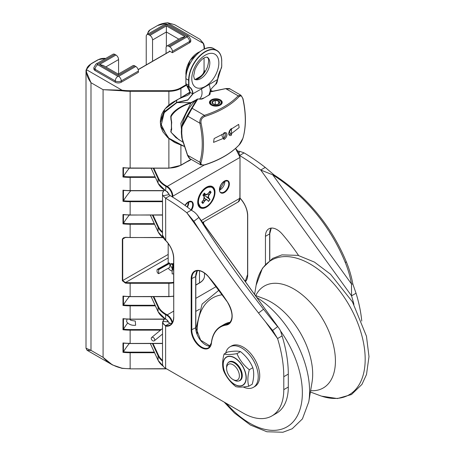<?xml version="1.0" encoding="UTF-8"?>
<svg xmlns="http://www.w3.org/2000/svg" width="455" height="455" viewBox="0 0 455 455"><rect width="100%" height="100%" fill="white"/><g stroke="black" fill="none" stroke-linecap="round" stroke-linejoin="round"><path stroke-width="0.68" d="M158.624 269.673L158.624 273.665L158.226 273.427A1.712 0.973 60.7 0 1 157.032 271.322L157.032 270.128A1.712 0.973 60.7 0 1 157.385 269.343L168.919 262.865L169.51 263.092A8.503 4.908 -0 0 0 169.84 263.371L158.624 269.673L158.226 269.434L169.51 263.092M157.385 269.343A1.712 0.973 60.7 0 1 158.226 269.434M173.446 263.627L172.712 269.923L172.144 269.9L172.894 263.473M172.724 264.895L171.199 264.002L171.302 263.473M169.84 263.371L169.84 267.364L158.624 273.665M173.622 273.734A1.712 1.393 6.7 0 1 172.712 273.916L172.144 273.893L172.144 269.9M172.712 269.923A1.712 1.393 6.7 0 1 173.622 270.173M172.28 268.717L170.318 265.106L170.67 263.906L173.622 263.69M168.89 193.864L168.89 193.819A4.254 2.457 -0 0 0 169.101 194.609L170.136 195.599L165.626 198.198A191.339 110.474 60 0 1 186.783 212.724L191.293 210.119L194.507 212.189L196.839 214.476L198.886 217.473L193.864 221.272A191.339 30.678 52.9 0 0 258.537 313.029A106.299 17.045 52.9 0 0 272.63 330.432L277.652 326.627A106.299 17.045 -127.1 0 1 263.553 309.229A191.339 30.678 52.9 0 1 198.886 217.473L279.103 328.408L280.405 330.518L282.077 335.938A106.299 61.374 60 0 1 288.299 374.101L288.299 387.046A57.404 33.141 60 0 1 276.412 413.328L271.902 415.927A57.404 33.141 60 0 1 243.197 413.089L165.626 368.3A10.63 6.137 0 0 1 162.509 363.96L162.509 322.623L165.711 326.144A17.432 10.067 -120 0 0 173.747 317.442L173.747 258.417A17.432 10.067 -120 0 0 165.711 240.433L162.509 235.178L162.509 193.841A10.63 6.137 180 0 1 164.568 190.213M170.136 195.599A191.339 110.474 60 0 1 191.293 210.119M271.902 415.927A57.404 33.141 60 0 0 283.789 389.651L283.789 376.706A106.299 61.374 60 0 0 277.567 338.543L282.077 335.938M168.89 193.819A4.254 2.457 -0 0 0 168.89 193.841L168.265 193.108L168.282 193.466A2.019 1.166 -120 0 0 166.9 191.453L167.173 191.64M353.91 304.395A106.299 61.374 -120 0 0 351.533 295.841L356.043 293.236A106.299 61.374 60 0 1 361.759 321.076M239.791 155.377L244.096 152.891A191.339 110.474 60 0 1 265.254 167.417L274.103 174.948L272.738 174.828L260.743 170.022A191.339 110.474 -120 0 0 239.848 155.655M274.103 174.948A191.339 186.908 95 0 1 346.488 262.251L345.129 262.131A106.299 103.837 95 0 1 351.505 283.988L351.533 295.841L260.743 170.022L265.254 167.417M345.129 262.131A191.339 186.908 -85 0 0 272.738 174.828L351.505 283.988L352.864 284.108A106.299 103.837 95 0 0 346.488 262.251M191.202 159.387A18.069 10.431 180 0 1 187.164 161.679M154.285 223.672L130.141 223.672A37.845 21.846 180 0 1 123.481 223.331A127.559 73.647 180 0 1 129.311 215.067M154.285 352.13L130.141 352.13A37.845 21.846 180 0 1 123.481 351.789A127.559 73.647 180 0 1 129.311 343.519M151.242 338.435A2.127 1.422 -129.5 0 0 152.397 340.539A2.127 1.422 -129.5 0 0 154.336 340.778A2.127 1.422 -129.5 0 0 154.08 338.236A2.127 1.422 -129.5 0 0 151.629 337.502A2.127 1.422 -129.5 0 0 151.242 338.435M130.397 319.222L130.221 319.507C129.703 320.047 131.381 320.553 135.26 321.025L135.635 325.262C131.768 325.643 128.754 324.472 126.592 321.748L126.973 319.148M166.075 53.44L166.075 47.769A3.72 2.15 60 0 1 166.849 46.063A3.72 2.15 60 0 1 168.708 46.251L169.761 46.859A3.72 2.15 60 0 1 172.394 51.415L189.53 41.519A3.72 2.15 -120 0 0 186.897 36.963L169.761 46.859M168.708 46.251L185.168 36.747L181.448 37.634L166.849 46.063M185.168 36.747L166.376 25.895L166.376 46.529M146.231 64.894L146.231 36.315A3.72 2.15 60 0 1 147.005 34.608A3.72 2.15 60 0 1 148.865 34.79L149.917 35.399A3.72 2.15 60 0 1 152.55 39.955L152.55 61.254M172.394 51.415L172.394 52.717L169.385 50.983L169.385 51.529M172.394 52.717L189.53 42.821A4.254 2.457 0 0 0 190.776 41.086L190.776 39.784L188.757 36.343A3.72 2.15 120 0 0 186.897 36.531A0.529 0.307 180 0 1 186.897 36.963M118.272 74.108L132.871 65.679A3.72 2.15 60 0 1 134.731 65.867L118.272 75.371L118.272 74.108L103.2 65.412L99.48 64.519L115.94 55.015A3.72 2.15 60 0 1 118.573 59.571L105.833 66.93M114.887 54.407L97.751 64.303A3.72 2.15 60 0 0 95.891 64.121L113.028 54.225A3.72 2.15 60 0 1 114.887 54.407L115.94 55.015M134.731 65.867L135.783 66.475A3.72 2.15 60 0 1 138.417 71.031L121.28 80.922A3.72 2.15 -120 0 0 118.647 76.366L135.783 66.475M138.417 71.031L138.417 72.334L121.28 82.224A4.254 2.457 180 0 1 115.263 82.224L95.123 70.593A4.254 2.457 180 0 1 93.878 68.859L93.878 67.556A4.254 2.457 180 0 0 95.123 69.291A3.72 2.15 -60 0 1 97.751 64.735L117.896 76.366A0.529 0.307 0 0 0 118.647 76.366M118.573 73.938L118.573 59.571M200.672 99.036L199.421 98.962L200.678 99.156A3.191 1.843 0 0 0 202.93 98.616L204.323 97.814L200.678 99.036M217.615 79.477L209.181 84.505C210.432 88.549 210.529 91.483 209.482 93.303L209.243 94.088A1.064 0.87 -0 0 1 210.136 93.696L210.136 91.973A1.064 0.421 -107.7 0 0 209.943 91.83M209.181 84.505L192.71 93.855L187.807 99.89L176.654 102.489L176.665 100.242L176.654 102.489M208.817 95.146L204.323 97.814M176.529 100.293L176.608 100.288A17.933 14.64 180 0 1 176.551 100.316L176.551 102.523L164.898 111.27L160.382 122.964L167.707 137.586L184.059 146.317M175.806 100.765L176.603 100.282M176.472 100.322L176.557 100.276C175.448 100.271 185.128 96.073 186.721 95.743C189.286 94.566 190.361 93.389 189.94 92.211M190.019 92.547L177.439 99.736M176.665 100.231L190.002 92.103M192.71 93.844L193.011 93.827A18.143 10.476 120 0 0 189.678 87.076L186.715 85.608A4.254 2.457 -60 0 1 185.919 83.714L188.626 85.278A4.254 2.457 120 0 0 189.422 87.167A17.933 10.351 -60 0 1 192.71 93.844L190.002 92.28A17.933 10.351 120 0 0 186.715 85.608L190.002 92.28M191.151 102.603L177.302 102.603L187.75 100.117L193.011 93.827M177.302 102.603L177.831 102.119M221.699 66.18L221.699 66.356A4.038 2.332 -60 0 1 220.948 69.023L220.948 69.023A18.143 10.476 120 0 0 217.621 79.619L215.63 84.306C216.455 84.198 217.137 82.617 217.678 79.562L217.632 79.466M201.446 88.97C202.623 93.059 202.031 96.392 199.677 98.962L197.686 99.014L196.344 99.725M196.964 99.258L187.42 115.206L181.977 125.682C184.116 115.957 188.649 107.516 195.57 100.362L195.695 100.282M184.036 146.248L169.249 138.769L160.933 126.416L164.175 112.647L176.659 102.796A18.143 14.816 180 0 0 177.205 102.523M195.65 100.293A1.064 0.432 50.8 0 0 195.605 100.322L195.605 100.322A1.064 0.432 50.8 0 0 195.57 100.362L190.838 103.12L180.908 123.248L182.41 140.567M190.89 102.682L190.838 103.12C181.647 106.015 175.152 110.32 171.359 116.025A1.064 0.421 -159.6 0 1 171.069 115.559A1.064 0.421 -159.6 0 1 171.069 115.553A1.064 0.421 -159.6 0 1 171.125 115.473M209.886 91.995A1.064 0.87 180 0 1 210.136 91.973L225.748 88.645M220.345 105.054A6.376 3.68 180 0 1 211.325 105.054A6.376 3.68 180 0 1 211.325 99.844A6.376 3.68 180 0 1 220.345 99.844A6.376 3.68 180 0 1 220.345 105.054L220.345 105.054M210.591 102.932A5.318 3.071 0 0 0 218.252 105.185A5.318 3.071 0 0 0 219.594 100.276A5.318 3.071 0 0 0 212.081 100.276A5.318 3.071 0 0 0 210.591 102.932M211.524 105.162A5.847 3.373 180 0 1 210.062 103.416A5.847 3.373 180 0 1 211.706 100.498L212.081 100.276M219.594 100.276L219.97 100.498A5.847 3.373 180 0 1 220.152 105.162M218.423 103.996L216.37 104.587A3.657 2.11 180 0 1 213.253 103.996A3.657 2.11 180 0 1 213.025 103.848L212.968 103.808A3.657 2.11 180 0 1 212.405 101.766L212.434 101.721A3.657 2.11 180 0 1 215.221 100.418L215.306 100.413A3.657 2.11 180 0 1 218.65 101.152L218.707 101.186A3.657 2.11 180 0 1 219.27 103.234L219.236 103.279A3.657 2.11 180 0 1 218.423 103.996A3.657 2.11 180 0 1 216.455 104.582L213.253 103.996M215.261 100.384L215.261 104.582M215.221 100.418L212.434 101.721M212.405 101.766L212.968 103.808M218.263 104.081L219.236 103.279M219.27 103.234L218.707 101.186M218.65 101.152L215.306 100.413M218.696 101.147L218.696 103.763M171.069 131.904L171.216 130.528A1.064 0.955 -120 0 1 171.41 128.987L170.79 131.603A1.064 0.745 -21.4 0 0 170.79 131.603A1.064 0.745 -21.4 0 0 171.069 131.904L171.359 132.576A1.064 0.722 154 0 1 171.108 132.325L171.108 132.325A1.064 0.722 154 0 1 171.097 132.297M170.784 131.586A1.064 0.745 -21.4 0 0 170.79 131.597L171.108 132.325A1.064 1.064 0 0 0 171.171 132.445A1.064 0.54 -33.2 0 0 171.177 132.445A1.064 0.54 -33.2 0 0 171.359 132.576L175.829 137.552L182.802 142.125M171.216 130.528L171.353 130.437A1.064 0.955 -120 0 1 171.41 129.01M171.353 130.437L171.706 129.083A1.064 0.694 172.4 0 1 171.399 128.674L171.558 128.901M171.706 129.083A28.699 16.573 -60 0 1 171.706 122.463A1.064 0.523 -173.4 0 1 171.399 122.037L171.399 128.674M171.706 122.463L171.353 119.995L170.961 119.819L170.762 116.48A1.064 0.415 -163.6 0 1 170.762 116.469L171.069 115.559M171.353 119.995L170.961 119.819M171.216 119.637L171.069 116.912A1.064 0.415 -163.6 0 1 170.756 116.48M171.148 132.399A1.064 0.54 -33.2 0 0 171.171 132.445L179.173 139.992M171.069 116.912L171.359 116.025A1.064 0.54 -146.8 0 1 171.171 115.343L171.171 115.343A1.064 1.064 0 0 0 171.069 115.553M210.483 91.614L210.619 90.283M189.877 158.619C189.564 158.846 188.734 157.68 187.38 155.127L199.842 162.213L200.7 164.869L189.877 158.619L187.608 155.155L182.273 138.803C181.027 133.912 181.027 129.738 182.273 126.28A1.064 0.745 -165.9 0 1 181.977 125.682L181.653 136.898M181.653 136.915L181.977 138.519A1.064 0.444 169 0 0 181.977 138.57L181.653 136.915M197.686 99.014L200.678 99.156M197.169 99.139A1.064 0.762 43.7 0 1 197.686 99.156L192.118 108.284A1.064 0.847 -158.7 0 0 191.254 108.563M222.131 134.288A3.191 1.843 60 0 0 223.45 138.354L213.554 142.381L214.14 138.547L224.599 133.213A2.98 1.814 -57 0 1 225.646 135.442A2.98 1.814 -57 0 1 223.45 138.354A1.064 0.592 63.9 0 1 223.888 139.503A4.021 2.451 123 0 0 226.954 134.646A4.021 2.451 123 0 0 223.888 132.945A1.064 0.563 61.7 0 1 223.684 133.457A1.064 0.563 61.7 0 1 223.667 133.469M223.888 132.945L223.888 139.503M242.97 138.007A1.064 0.762 -163.5 0 1 242.953 138.212A1.064 0.762 -163.5 0 1 242.856 138.394L239.057 144.98A1.064 0.762 43.5 0 1 238.943 145.151A1.064 0.762 43.5 0 1 238.943 145.156A1.064 0.762 43.5 0 1 238.773 145.276M242.856 98.877A1.064 0.415 167.6 0 0 242.97 98.627A1.064 0.415 167.6 0 1 242.97 98.627L240.905 95.237L238.175 95.817A1.064 0.762 43.5 0 1 239.057 96.682C240.758 95.271 242.026 95.999 242.856 98.877A86.501 49.942 60 0 1 242.856 138.394M182.273 126.28L192.118 108.284L204.352 115.343C201.013 116.895 199.512 119.5 199.842 123.157A1.064 0.415 -12.4 0 0 201.03 123.026C200.655 119.887 201.923 117.691 204.835 116.44A86.501 49.942 0 0 0 239.057 96.682M200.7 164.869L204.67 164.966A1.064 0.415 -107.6 0 0 204.67 164.966A1.064 0.415 -107.6 0 0 204.835 164.738C201.923 165.455 200.655 164.721 201.03 162.543A86.501 49.942 -120 0 0 201.03 123.026M231.493 135.112L231.493 128.555A4.021 2.184 117.2 0 0 228.763 133.605A4.021 2.184 117.2 0 0 231.493 135.112A1.064 0.637 -124 0 0 230.969 134.015A2.98 1.615 -62.8 0 1 229.246 133.992C228.558 133.269 229.229 131.637 231.259 129.083L231.259 129.083A1.064 0.66 -121.9 0 0 231.493 128.555M238.67 124.386L239.137 127.605L230.969 134.015A3.191 1.843 60 0 1 229.548 131.205M204.835 116.44A1.064 0.415 72.4 0 0 204.352 115.343A85.494 49.362 180 0 0 238.175 95.817L225.942 88.753L230.076 88.987L240.911 95.237M182.273 138.803A1.064 0.444 169 0 1 181.977 138.57L187.42 155.036M201.03 162.543A1.064 0.762 16.5 0 1 199.842 162.213A85.494 49.362 60 0 0 199.842 123.157L187.608 116.093A1.064 0.847 -141.3 0 1 187.42 115.206M242.97 98.627C246.223 113.648 246.218 126.843 242.953 138.212L242.953 138.212C241.844 141.289 240.507 143.598 238.943 145.151C230.731 153.671 219.31 160.274 204.67 164.966M130.141 168.123L130.141 168.02A38.265 22.096 180 0 1 122.981 167.633L123.464 167.815L122.981 167.633L122.981 177.006L123.464 176.5L123.464 167.861M155.092 176.802L130.141 176.802A37.845 21.846 180 0 1 123.481 176.46L123.464 176.5M123.481 176.46A127.559 73.647 180 0 1 129.311 168.196M203.425 74.154A17.006 9.822 0 0 0 204.488 70.735L204.488 72.743M167.639 22.932L203.175 43.322L199.99 39.323L203.573 43.521L204.488 48.372A38.265 22.096 0 0 0 203.59 43.617A0.427 0.341 159.1 0 0 203.573 43.521L203.573 43.521A0.427 0.341 159.1 0 0 203.175 43.322A37.845 21.846 180 0 1 204.062 48.025L204.062 49.129M130.141 190.69L130.141 190.588A38.265 22.096 180 0 1 122.981 190.196L122.981 201.309L123.464 200.803L123.464 190.429M122.981 190.196L123.464 190.378L122.981 190.196M162.509 201.104L130.141 201.104A37.845 21.846 180 0 1 123.481 200.763L123.464 200.803M130.141 201.104L130.141 214.891A38.265 22.096 180 0 1 122.981 214.498L122.981 223.877A38.265 22.096 0 0 0 130.141 224.264L130.141 237.459A38.265 22.096 180 0 1 125.466 237.294L122.338 239.074L122.338 280.735L125.466 283.118A38.265 22.096 0 0 0 130.141 283.283L130.141 296.478A38.265 22.096 180 0 1 122.981 296.086L122.981 305.459A38.265 22.096 0 0 0 130.141 305.851L130.141 319.046A38.265 22.096 180 0 1 122.981 318.654L122.981 329.761A38.265 22.096 0 0 0 130.141 330.154L130.141 343.349A38.265 22.096 180 0 1 122.981 342.956L122.981 352.329A38.265 22.096 0 0 0 130.141 352.722L130.141 368.692A38.265 22.096 180 0 1 121.906 368.175C114.404 366.554 108.125 362.953 103.08 357.357L90.989 350.378L86.006 348.212L87.076 350.276L90.989 350.378L90.989 82.702C87.576 78.01 86.08 73.676 86.496 69.695A0.427 0.347 8.8 0 0 86.075 69.979L86.075 69.979A0.427 0.347 8.8 0 0 86.075 70.019L86.006 70.98L90.989 82.702L103.08 89.686L121.906 90.778L121.997 90.192L103.08 89.686L103.08 357.357L112.436 364.921L121.94 368.357L130.141 368.795M123.481 200.763A127.559 73.647 180 0 1 130.801 190.77M122.981 214.498L123.464 214.68L122.981 214.498M122.981 223.877L123.464 223.371L123.464 214.732M122.338 239.074L123.521 237.828L125.472 237.396M125.466 283.118L125.517 282.527L122.725 280.672L122.725 239.011L125.398 237.464M172.144 271.106A8.611 4.971 180 0 1 170.585 270.395A8.611 4.971 180 0 1 168.367 268.188M122.981 296.086L123.464 296.268L122.981 296.086M122.981 305.459L123.464 304.952L123.464 296.319M155.092 305.26L130.141 305.26A37.845 21.846 180 0 1 123.481 304.918L123.464 304.952M123.481 304.918A127.559 73.647 180 0 1 129.311 296.654M204.488 273.051L204.488 275.918A17.006 9.822 180 0 1 199.506 282.862L195.821 284.989M122.981 318.654L123.464 318.836L122.981 318.654M122.981 329.761L123.464 329.255L123.464 318.881M161.258 329.562L130.141 329.562A37.845 21.846 180 0 1 123.481 329.221L123.464 329.255M123.481 329.221A127.559 73.647 180 0 1 127.65 323.039M130.352 319.728A127.559 73.647 180 0 1 130.801 319.222M122.981 342.956L123.464 343.138L122.981 342.956M122.981 352.329L123.464 351.823L123.464 343.184M86.006 348.212L86.006 70.98M121.906 368.175L112.436 364.921M167.673 22.83L174.629 24.689L167.656 22.756L157.436 25.594A16.585 9.572 180 0 1 167.673 22.83M199.876 39.261L174.629 24.684M243.192 386.966A23.387 13.502 -120 0 0 253.389 387.336A23.387 13.502 -120 0 0 253.389 360.332A23.387 13.502 -120 0 0 230.002 346.829A23.387 13.502 -120 0 0 225.674 353.114M230.002 346.829L231.51 345.965A23.387 13.502 60 0 1 254.891 359.467A23.387 13.502 60 0 1 254.891 386.471L253.389 387.336M209.641 186.482A11.42 6.592 120 0 0 206.075 187.42L211.638 187.016A11.483 6.626 -60 0 0 204.915 188.222M214.407 192.584A11.483 6.626 120 0 0 212.03 187.238A11.483 6.626 120 0 0 201.121 192.937A11.483 6.626 120 0 0 199.563 206.32A11.483 6.626 120 0 0 200.547 207.127L197.726 201.878A11.42 6.592 120 0 0 198.698 205.438M208.327 201.178L206.9 199.648A2.679 1.547 120 0 1 207.127 199.836L207.19 199.904M207.872 193.989L209.243 194.825L211.075 192.329L209.004 194.643A2.679 1.547 120 0 0 208.498 197.976L209.806 199.335A6.95 4.015 120 0 1 208.384 201.264L208.282 201.133M203.612 199.745L201.872 202.031M204.386 198.198L206.9 199.648A2.679 1.547 120 0 0 204.5 200.769L202.896 203.448A7.121 4.112 120 0 1 201.798 202.208L201.889 202.139M204.102 196.645L202.97 195.138L204.102 196.645A2.468 1.422 -60 0 1 203.635 199.717M202.958 195.138L202.862 195.246A7.121 4.112 120 0 1 204.483 193.045L204.38 193.21A6.95 4.015 120 0 0 202.958 195.138L204.113 196.418L203.658 199.756L201.878 202.174M204.329 193.273L205.723 194.45L204.38 193.21M209.778 191.288L208.145 193.591A2.468 1.422 -60 0 1 205.723 194.45M209.909 191.248L209.982 191.094A7.121 4.112 120 0 1 211.075 192.329M209.806 199.335L208.771 197.891A2.468 1.422 -60 0 1 209.243 194.825M209.647 199.273L205.899 196.475L204.562 194.979L204.744 193.813M208.868 192.675L210.705 192.334M202.799 203.078L202.407 201.457M206.365 207.207A12.222 7.058 -60 0 1 197.72 202.219A12.222 7.058 -60 0 1 206.365 187.244A12.222 7.058 -60 0 1 215.01 192.237A12.222 7.058 -60 0 1 206.365 207.207M244.096 152.891L239.904 151.384A10.63 6.137 -0 0 0 237.959 151.128M168.89 322.64L168.265 321.566L168.208 321.867L163.049 321.418A10.203 5.892 180 0 1 164.858 318.853M168.487 322.038L169.709 323.329A0.427 0.33 -88.9 0 1 169.84 323.295L168.89 322.601M169.709 323.329L165.859 325.564C163.578 324.751 162.64 323.368 163.049 321.418A0.427 0.341 14.7 0 0 162.64 321.657L164.721 318.767M298.588 255.505A140.316 81.013 -120 0 0 282.248 234.092A16.369 9.453 -120 0 0 268.837 228.825A16.369 9.453 -120 0 0 265.447 236.321L265.447 264.304M170.255 323.545L169.834 323.329A17.006 9.822 -120 0 0 171.922 323.357M173.747 317.089L173.622 317.266C173.548 321.042 172.417 323.579 170.227 324.876A17.006 9.822 60 0 1 165.927 325.587L165.711 326.144M165.7 240.536L165.626 198.198L163.044 195.764A10.63 6.137 180 0 1 162.509 193.841M265.322 321.566L277.567 338.543L272.63 330.432M193.864 221.272L186.783 212.724L200.501 231.731M356.043 293.236L352.864 284.108M248.749 386.232L252.258 384.208C253.964 377.832 254.152 372.332 252.815 367.708C250.222 361.463 246.109 356.1 240.479 351.613C237.698 350.868 233.398 351.004 227.58 352.016L224.07 354.041C226.852 354.786 231.151 354.65 236.97 353.637C239.563 359.877 243.675 365.246 249.312 369.733C247.6 376.109 247.418 381.608 248.749 386.232C242.93 387.245 238.63 387.381 235.849 386.636C230.219 382.149 226.107 376.786 223.513 370.541C222.176 365.917 222.364 360.417 224.07 354.041M232.977 379.498L234.103 380.147A10.63 6.137 -120 0 0 239.421 380.676L239.973 380.357A10.63 6.137 -120 0 0 240.706 369.494A10.63 6.137 -120 0 0 231.151 361.446A10.63 6.137 -120 0 0 229.343 361.941L228.791 362.26A10.63 6.137 -120 0 0 226.59 367.128L226.59 368.431A9.037 5.215 60 0 1 231.441 364.074A9.037 5.215 60 0 1 238.63 371.94A9.037 5.215 60 0 1 232.977 379.498A9.037 5.215 60 0 1 226.59 368.431M240.479 351.613L236.97 353.637M252.815 367.708L249.312 369.733M239.421 380.676A10.63 6.137 -120 0 0 240.752 371.257A10.63 6.137 -120 0 0 228.791 362.26M258.537 313.029L263.553 309.229M283.789 376.706L288.299 374.101M283.789 389.651L288.299 387.046M153.221 168.202L158.067 178.644A29.234 16.875 0 0 0 165.637 186.209L166.9 186.942A7.547 4.357 60 0 1 172.24 196.185L172.24 196.867M256.751 297.422A77.714 44.869 60 0 1 308.763 401.845L302.416 418.918L292.201 428.758L282.908 432.25L266.846 431.755L250.426 425.033L234.342 412.924L224.201 402.118M197.151 334.072A74.41 42.963 60 0 1 197.123 332.065A74.41 42.963 60 0 1 222.444 294.743M280.798 331.331A74.41 42.963 60 0 1 294.703 419.954A74.41 42.963 60 0 1 226.345 403.358M255.318 295.443L263.86 298.639A58.854 33.977 60 0 1 271.066 302.075A58.854 33.977 60 0 1 312.056 382.115L308.763 401.845M255.738 295.596A58.854 33.977 60 0 1 293.805 288.948A58.854 33.977 60 0 1 334.527 350.583A58.854 33.977 60 0 1 310.628 390.669M254.584 294.425L256.114 285.285A77.714 44.869 60 0 1 310.23 264.065A77.714 44.869 60 0 1 364.973 353.609A77.714 44.869 60 0 1 319.746 395.503L310.401 392.005M152.55 39.955L166.376 31.975L178.821 39.153M166.376 25.895L149.917 35.399M148.865 34.79L166.001 24.9A0.529 0.307 180 0 1 166.752 24.9L186.897 36.531M189.53 42.821L189.53 41.519A4.254 2.457 0 0 0 190.776 39.784M188.757 36.343L168.612 24.712A3.72 2.15 120 0 0 166.752 24.9M168.612 24.712L166.376 24.126L164.141 24.712A3.72 2.15 60 0 1 166.001 24.9M118.272 75.371L99.48 64.519M97.751 64.303A0.529 0.307 0 0 0 97.751 64.735M121.28 82.224L121.28 80.922A4.254 2.457 180 0 1 115.263 80.922A3.72 2.15 -60 0 1 117.896 76.366M115.263 82.224L115.263 80.922L95.123 69.291L95.123 70.593M138.195 69.683L169.988 51.33M186.055 84.755L180.607 87.9A16.585 9.572 180 0 1 168.879 90.704L130.141 90.704A37.845 21.846 180 0 1 121.997 90.192L86.496 69.695A16.585 9.572 180 0 1 91.29 63.78L98.354 59.702A8.076 4.664 180 0 1 105.731 58.439M204.062 58.024L204.062 70.388A16.585 9.572 180 0 1 199.205 77.162L195.263 79.437M148.176 33.932A8.076 4.664 180 0 1 150.366 29.672L157.436 25.594M176.614 100.237L165.108 108.808L160.382 120.757M186.061 75.473A17.006 9.822 -60 0 1 185.924 73.46A17.006 9.822 -60 0 1 197.953 52.632A17.006 9.822 -60 0 1 199.762 51.745M197.214 53.087A16.784 9.691 120 0 0 185.947 72.595M186.704 85.603L185.862 83.629L185.919 78.669L185.919 83.538M217.621 79.619L221.761 66.271L221.699 61.135A23.387 13.502 120 0 0 216.859 50.431A23.387 13.502 120 0 0 198.835 56.693A23.387 13.502 120 0 0 188.626 80.228L185.919 78.669A23.387 13.502 -60 0 1 196.128 55.135A23.387 13.502 -60 0 1 214.151 48.867C204.596 42.11 185.111 62.659 185.862 78.578L185.919 78.493A23.171 13.377 120 0 1 202.384 50.067M188.927 80.228L188.626 80.228L188.626 85.278L188.927 85.278L188.927 80.228A23.171 13.377 -60 0 1 205.313 51.847A23.171 13.377 -60 0 1 221.699 61.311L221.699 66.356M214.151 48.867L216.859 50.431C220.061 52.393 221.699 55.988 221.761 61.22L221.699 61.311M189.678 87.076A4.038 2.332 -60 0 1 188.927 85.278M176.659 102.796L176.551 102.523A17.933 14.64 180 0 0 176.631 102.483M191.782 78.578A19.133 11.045 120 0 0 212.081 80.393A19.133 11.045 120 0 0 212.081 53.332A19.133 11.045 120 0 0 191.782 78.578M194.427 79.21A12.757 7.365 120 0 0 207.184 71.85A12.757 7.365 120 0 0 207.184 57.12L205.347 57.41C205.051 57.256 199.33 59.69 194.939 69.666L193.654 75.979L194.427 79.21L195.895 79.409L197.316 79.028C198.05 79.016 203.453 76.355 207.355 67.294C210.164 57.216 207.417 58.291 207.184 57.12M207.804 95.8L209.203 94.998A3.191 1.843 0 0 0 210.136 93.696M202.458 98.536A1.064 0.614 60 0 1 202.93 98.616M208.731 94.919A1.064 0.614 60 0 1 209.203 94.998M216.438 104.622A3.811 2.201 0 0 0 218.798 101.061A3.811 2.201 0 0 0 212.28 101.664A3.811 2.201 0 0 0 216.438 104.622M239.057 144.98A86.501 49.942 180 0 1 204.835 164.738M130.141 176.802L130.141 177.393L155.365 177.393M122.981 177.006A38.265 22.096 0 0 0 130.141 177.393L130.141 190.588L164.124 190.588M168.879 168.123L130.141 168.02L130.141 91.296L168.879 91.296L168.879 105.099M180.607 165.319L180.908 165.148A17.006 9.822 180 0 1 168.879 168.02L168.879 138.621M191.043 159.29L180.908 165.148L180.908 145.293M168.879 90.704L168.879 91.296A17.006 9.822 0 0 0 180.908 88.418L180.908 97.91M196.93 79.17L199.506 77.68A17.006 9.822 0 0 0 200.922 76.753M199.205 77.162L199.506 77.85M203.681 223.883L203.681 221.869M122.981 201.309A38.265 22.096 0 0 0 130.141 201.696L162.509 201.696M162.509 214.891L130.141 215.073L123.356 214.72M121.906 90.778A38.265 22.096 0 0 0 130.141 91.296L130.141 90.704M130.141 214.993L162.509 215.073M130.141 223.672L130.141 224.264L154.558 224.264M203.567 221.932L203.567 223.724M162.68 237.459L130.141 237.561M122.338 280.735L168.174 254.43M173.622 282.293A16.585 9.572 180 0 1 168.879 282.692L168.879 283.283L130.141 283.283L130.141 282.692A37.845 21.846 180 0 1 125.517 282.527L168.174 257.905M168.879 282.692L130.141 282.692M168.879 296.58L168.879 283.283A17.006 9.822 0 0 0 173.622 282.896M197.123 271.043L197.845 270.628M130.141 296.58L168.879 296.478A17.006 9.822 180 0 0 173.622 296.086M130.141 305.26L130.141 305.851L155.365 305.851M199.205 283.038L199.506 282.862L199.506 270.77M130.141 319.148L164.386 319.046M130.141 329.562L130.141 330.154L160.535 330.154M130.141 343.445L162.509 343.349M130.141 352.13L130.141 352.722L154.558 352.722M147.574 34.279L147.574 33.317A8.503 4.908 0 0 0 147.716 34.199M166.302 368.692L130.141 368.868L166.615 368.868M157.134 25.764L150.366 29.672M150.065 29.848L147.574 33.317M98.052 59.878L98.354 59.702M90.989 63.956L91.29 63.78M186.351 85.273L180.908 88.418L180.607 87.9M204.488 70.735A0.427 0.347 180 0 0 204.062 70.388M204.488 48.372A0.427 0.347 180 0 0 204.062 48.025M200.16 206.9A11.483 6.626 -60 0 1 199.176 206.092A11.483 6.626 -60 0 1 197.84 200.473M211.638 187.016L212.03 187.238C215.568 190.446 215.204 195.485 210.927 202.35C207.23 206.94 203.772 208.532 200.547 207.127A11.483 6.626 120 0 0 206.365 206.513M204.403 197.521A2.679 1.547 120 0 0 204.141 196.469M203.976 193.682L205.45 194.53A2.679 1.547 120 0 0 205.677 194.717A2.679 1.547 120 0 0 207.093 194.541M210.87 192.334A6.95 4.015 120 0 0 209.914 191.254M205.899 196.475L208.771 197.891M201.895 202.151A6.95 4.015 120 0 0 202.85 203.226M208.396 201.497A7.121 4.112 120 0 0 210.017 199.296M203.385 200.126L204.733 200.951A2.468 1.422 -60 0 1 207.156 200.092M202.896 203.448L204.733 200.951M204.562 194.979A2.923 1.689 -60 0 1 203.954 196.242M210.904 202.31A11.267 6.506 -60 0 1 198.494 202.515A11.267 6.506 -60 0 1 209.92 186.982A11.267 6.506 -60 0 1 210.904 202.31M203.669 195.917A2.502 1.445 120 0 0 204.301 193.921M187.392 207.15A6.592 3.805 120 0 0 188.734 201.849M185.026 205.415L188.233 202.111L191.316 201.758A6.592 3.805 -60 0 1 190.998 209.892M191.492 210.221A7.018 4.05 120 0 0 192.988 203.004A7.018 4.05 120 0 0 188.325 201.912A7.018 4.05 120 0 0 184.963 205.37M235.428 148.535A7.974 4.601 60 0 1 239.887 157.475L172.837 196.185A7.974 4.601 -120 0 0 167.201 186.419L204.085 165.125M172.837 197.237L172.837 196.185L172.24 196.185M201.286 220.556L239.887 198.266A7.974 4.601 60 0 1 238.238 201.918L240.012 198.096L240.012 157.299L235.542 148.432M224.406 181.084A7.018 4.05 120 0 0 220.106 192.158A7.018 4.05 120 0 0 228.7 187.193A7.018 4.05 120 0 0 224.406 181.084M219.594 190.065A6.592 3.805 120 0 0 220.192 189.763A6.592 3.805 120 0 0 224.815 181.022M227.398 180.931A6.592 3.805 -60 0 1 227.398 188.541A6.592 3.805 -60 0 1 220.806 192.346C219.356 193.506 218.161 185.572 224.315 181.278L227.398 180.931M162.509 231.908A28.807 16.63 180 0 1 158.476 226.84L153.017 215.073M166.9 186.942L167.201 186.419L165.933 185.691A28.807 16.63 180 0 1 158.476 178.235L153.824 168.202M152.419 215.073L158.067 227.25A0.427 0.336 -24.9 0 1 158.476 226.84M163.271 237.789A29.234 16.875 180 0 1 158.067 231.76L158.067 227.25A29.234 16.875 0 0 0 162.509 232.687M166.9 191.453L165.722 190.918L166.991 191.652L168.151 193.329M165.933 185.691L165.637 190.725A29.234 16.875 180 0 1 158.067 183.155A0.427 0.336 155.1 0 0 158.095 183.274L165.722 190.918M158.476 178.235A0.427 0.336 -24.9 0 0 158.067 178.644L158.067 183.155L151.128 168.202M163.413 238.022L158.095 231.879A0.427 0.336 155.1 0 1 158.067 231.76L150.321 215.073M239.887 197.919L240.012 157.299M238.989 152.994L239.904 151.384M199.597 309.195L195.821 311.374M168.282 321.918A2.019 1.166 -120 0 0 166.9 319.911L165.637 319.177L165.637 314.667L166.9 315.395L167.201 314.877L165.933 314.143A28.807 16.63 180 0 1 158.476 306.687L153.824 296.66M172.542 322.373A7.974 4.601 -120 0 0 167.201 314.877L173.622 311.169M195.821 298.355L216.381 286.485M162.509 360.366A28.807 16.63 180 0 1 158.476 355.292L153.017 343.525M151.1 296.66L158.095 311.726A0.427 0.336 155.1 0 1 158.067 311.612A29.234 16.875 180 0 0 165.637 319.177L166.991 320.104L168.151 321.782M153.221 296.66L158.067 307.102L158.067 311.612L151.128 296.66M152.419 343.525L158.067 355.702A0.427 0.336 -24.9 0 1 158.476 355.292M163.277 366.247A29.234 16.875 180 0 1 158.067 360.218L158.067 355.702A29.234 16.875 0 0 0 162.509 361.139M158.476 306.687A0.427 0.336 -24.9 0 0 158.067 307.102A29.234 16.875 0 0 0 165.637 314.667L165.933 314.143M166.9 315.395A7.547 4.357 60 0 1 172.092 323.124M150.321 343.525L158.067 360.218A0.427 0.336 155.1 0 0 158.095 360.332L163.493 366.531M271.22 228.086A16.369 9.453 -120 0 0 269.656 233.893L269.661 233.546M265.447 236.321L269.656 233.893L269.656 260.391M165.859 325.564A0.427 0.296 -72.7 0 0 165.626 326.116L165.626 368.3M208.418 276.56A16.795 9.697 -120 0 0 191.185 278.847L191.185 330A14.378 8.304 -120 0 0 200.706 347.216A14.378 8.304 -120 0 0 211.438 343.184A45.284 26.145 60 0 1 226.232 325.063A17.859 10.311 -120 0 0 227.682 302.387A140.743 81.257 -120 0 0 208.418 276.56L208.504 276.657M195.695 327.395L195.695 327.742A13.951 8.059 -120 0 0 210.267 346.17M230.378 322.214L224.554 324.199A45.71 26.39 60 0 1 230.258 322.254M197.351 270.662A16.369 9.453 -120 0 0 195.695 276.594L195.701 276.248M191.185 278.847L195.695 276.594L195.695 327.742L191.185 330M227.699 302.416L227.625 302.444C233.136 312.517 233.449 319.62 228.558 323.761A17.432 10.067 60 0 1 226.374 324.506L230.247 322.271M226.232 325.063A0.427 0.336 81.8 0 1 226.374 324.506A45.71 26.39 -120 0 0 220.647 326.457L224.554 324.199M211.438 342.797L208.629 347.785A13.951 8.059 60 0 1 197.88 344.043A13.951 8.059 60 0 1 191.788 330L191.788 278.847A16.369 9.453 60 0 1 195.178 271.356C198.966 269.536 203.374 271.305 208.396 276.663L227.682 302.387M220.647 326.457C215.42 329.596 212.309 335.096 211.319 342.962L211.438 343.184M245.404 281.696A17.432 10.067 -120 0 0 247.708 274.735L247.708 274.388M247.708 274.735L247.708 215.374M247.708 215.715A17.432 10.067 -120 0 0 240.012 198.079M173.742 258.076L173.747 258.417M165.717 240.57C170.722 245.95 173.355 251.843 173.622 258.247L173.747 317.442M244.688 280.712A17.006 9.822 -120 0 0 245.882 280.655M165.728 240.581L165.648 240.513C165.819 241.116 161.758 236.412 162.509 235.178M169.101 194.609L163.044 195.764M238.75 380.977A10.806 6.239 -120 0 0 241.235 370.541A10.806 6.239 -120 0 0 231.066 361.304A10.806 6.239 -120 0 0 228.194 362.692M239.956 385.903A16.152 9.322 60 0 1 223.217 364.068A16.152 9.322 60 0 1 240.718 363.522A16.152 9.322 60 0 1 239.956 385.903M240.069 386.073A16.363 9.447 -120 0 0 244.904 370.819A16.363 9.447 -120 0 0 229.274 356.208A16.363 9.447 -120 0 0 224.434 371.462A16.363 9.447 -120 0 0 240.069 386.073M168.174 263.28L168.174 243.425M197.641 215.505L279.103 328.408M219.082 290.068L202.1 304.076L195.889 328.971M256.114 285.285L262.455 268.211L272.67 258.372L281.964 254.88L298.031 255.374L314.445 262.097L330.529 274.206L352.449 301.847L366.463 336.228L368.994 356.606L366.508 374.488L361.964 384.378L351.442 394.553L337.428 398.557L321.583 396.151M162.509 328.527L151.629 337.502M162.509 334.038L154.336 340.778M164.141 24.712L147.005 34.608M95.891 64.121L93.878 67.556M199.91 51.637L190.133 60.316L185.862 73.374L186.038 75.655M160.37 122.964L160.37 120.757M176.546 100.282C169.197 103.683 164.141 108.62 161.377 115.092L160.382 120.825M160.382 122.935L160.86 126.905L162.85 131.745L167.918 137.808L174.635 142.455L184.07 146.356M215.71 84.238C209.744 90.369 211.911 87.895 209.63 92.809M171.171 115.343C172.86 112.22 178.752 106.379 190.884 102.682L196.355 99.719M230.076 88.987C230.122 88.6 228.694 88.463 225.805 88.571L209.835 91.819M171.399 122.037L171.103 120.171M210.665 90.192L212.252 91.108M238.693 124.374L231.259 129.083M123.356 167.85L130.141 168.202L168.879 168.202L180.817 165.341L191.168 159.364M163.942 190.77L130.141 190.77L123.356 190.417M203.692 221.864L203.692 223.894M123.544 237.817L125.489 237.47L162.907 237.635M173.622 296.262L168.879 296.66L130.141 296.66L123.356 296.307M195.821 285.137L199.415 283.055C202.714 281.105 204.409 278.722 204.488 275.918M164.181 319.222L130.141 319.222L123.356 318.87M162.509 343.525L130.141 343.525L123.356 343.172M169.863 51.256L138.155 69.558M86.006 70.963L86.075 69.979L91.074 63.763L98.138 59.685L105.85 58.371M112.22 364.791L87.076 350.276M209.943 191.214L208.168 193.625L205.677 194.717L203.948 193.722M204.42 193.17L202.941 195.184M187.244 207.042L188.632 201.901M219.583 189.951L224.713 181.067M151.1 168.202L158.095 183.274M158.095 231.879L150.292 215.073M202.657 222.461L238.238 201.918M158.095 311.726L165.722 319.376M158.095 360.332L150.292 343.525M269.781 260.3L269.781 233.716L271.254 228.086M197.379 270.657L195.821 276.418L195.821 327.572L200.644 340.198L210.29 346.141M171.939 323.334L170.005 323.295M239.7 197.885C244.693 203.266 247.321 209.152 247.588 215.545L247.588 274.564L245.2 281.423M245.905 280.633L244.659 280.667"/></g></svg>
